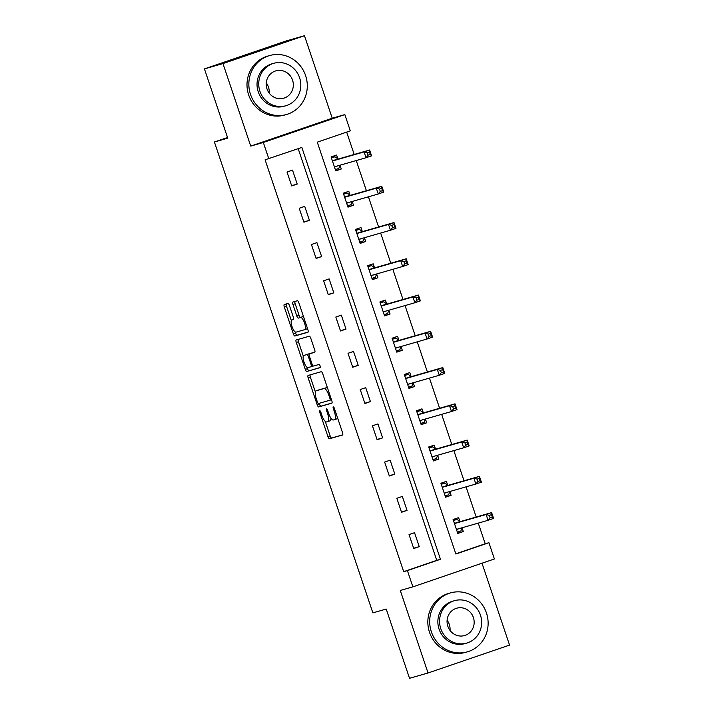 <?xml version="1.0" encoding="UTF-8"?>
<svg xmlns="http://www.w3.org/2000/svg" width="714" height="714" viewBox="0 0 714 714"><rect width="100%" height="100%" fill="white"/><g stroke="black" fill="none" stroke-linecap="round" stroke-linejoin="round"><path stroke-width="1.07" d="M319.765 410.711A1.687 0.527 -108.9 0 0 319.756 410.711A1.687 0.527 -108.9 0 0 319.801 412.451L327.958 436.691A2.41 0.759 -108.9 0 0 329.449 438.762L342.541 435.004A2.41 0.759 -108.9 0 0 342.55 434.996A2.41 0.759 -108.9 0 0 342.497 432.514L334.339 408.274A1.687 0.527 -108.9 0 0 333.295 406.819A1.687 0.527 -108.9 0 0 333.286 406.828A1.687 0.527 -108.9 0 0 333.322 408.569L334.384 411.701A7.702 2.419 -108.9 0 1 334.545 419.662A7.702 2.419 -108.9 0 1 334.509 419.671L333.42 419.984A7.702 2.419 -108.9 0 1 328.636 413.352L327.583 410.22A1.687 0.527 -108.9 0 0 326.53 408.765A1.687 0.527 -108.9 0 0 326.521 408.765A1.687 0.527 -108.9 0 0 326.557 410.505L327.619 413.647A7.702 2.419 -108.9 0 1 327.78 421.599A7.702 2.419 -108.9 0 1 327.744 421.617L326.655 421.929A7.702 2.419 -108.9 0 1 321.871 415.298L320.818 412.156A1.687 0.527 -108.9 0 0 319.765 410.711M289.438 305.521A2.41 0.759 -108.9 0 0 287.938 303.45L284.27 304.503A2.41 0.759 -108.9 0 0 284.252 304.512A2.41 0.759 -108.9 0 0 284.306 306.993L293.365 333.911A2.41 0.759 -108.9 0 0 294.864 335.991L307.957 332.233A2.41 0.759 -108.9 0 0 307.966 332.224A2.41 0.759 -108.9 0 0 307.912 329.743L298.854 302.816A2.41 0.759 -108.9 0 0 297.363 300.746L292.918 302.022A2.41 0.759 -108.9 0 0 292.91 302.022A2.41 0.759 -108.9 0 0 292.963 304.512L296.837 316.034A2.41 0.759 -108.9 0 0 298.336 318.105L300.532 317.471A6.444 2.026 -108.9 0 1 304.521 322.969A6.444 2.026 -108.9 0 1 304.673 329.672L296.024 332.153A6.444 2.026 -108.9 0 1 292.044 326.655A6.444 2.026 -108.9 0 1 291.883 319.952A6.444 2.026 -108.9 0 1 291.919 319.943L293.356 319.533A2.41 0.759 -108.9 0 0 293.365 319.533A2.41 0.759 -108.9 0 0 293.311 317.043L289.438 305.521M304.646 329.681A6.444 2.026 -108.9 0 0 304.673 329.672L306.877 328.913A6.444 2.026 -108.9 0 0 307.422 328.279M268.803 158.74L263.323 142.47L344.844 114.588L350.315 130.858L317.275 142.166L455.871 554.01L488.92 542.702L494.391 558.973L412.879 586.854L407.399 570.584L440.449 559.285L301.852 147.441L265.099 159.811L403.696 571.655L407.399 570.584M412.879 586.854L400.277 590.469L428.043 672.981L409.524 678.3L386.212 609.042L372.878 612.871L214.405 141.988L227.748 138.159L204.436 68.901L222.964 63.582L250.73 146.093L263.323 142.47M308.145 375.457A2.41 0.759 -108.9 0 0 308.136 375.457A2.41 0.759 -108.9 0 0 308.18 377.947L317.239 404.865A2.41 0.759 -108.9 0 0 318.739 406.935L331.832 403.178A2.41 0.759 -108.9 0 0 331.84 403.178A2.41 0.759 -108.9 0 0 331.787 400.688L322.728 373.77A2.41 0.759 -108.9 0 0 321.238 371.699L308.145 375.457M307.074 367.353L307.511 368.638L305.306 369.388L296.248 342.47A2.41 0.759 -108.9 0 1 296.194 339.98A2.41 0.759 -108.9 0 1 296.203 339.98L309.296 336.223A2.41 0.759 -108.9 0 1 310.795 338.293L314.669 349.815A2.41 0.759 -108.9 0 1 314.722 352.305L314.713 352.305A2.41 0.759 -108.9 0 0 314.722 352.305M314.713 352.305L309.403 353.832A2.41 0.759 -108.9 0 0 309.385 353.832A2.41 0.759 -108.9 0 0 309.439 356.322L312.009 363.962A2.41 0.759 -108.9 0 0 313.508 366.032L319.033 364.443A1.687 0.527 -108.9 0 1 320.077 365.889A1.687 0.527 -108.9 0 1 320.122 367.639L320.113 367.639A1.687 0.527 -108.9 0 0 320.122 367.639M320.113 367.639L306.797 371.458A2.41 0.759 -108.9 0 1 305.306 369.388M204.436 68.901L285.957 41.019L304.476 35.7L222.964 63.582M428.043 672.981L509.564 645.099L482.004 563.212M227.525 137.507L214.405 141.988M403.696 571.655L436.745 560.347L298.202 148.682M419.234 546.638L414.539 532.698L409.033 534.581L413.727 548.522L419.234 546.638L413.629 548.245M407.034 510.385L402.339 496.435L396.832 498.318L401.527 512.268L407.034 510.385L401.429 511.992M394.833 474.123L390.139 460.182L384.632 462.065L389.317 476.006L394.833 474.123L389.228 475.729M382.624 437.869L377.938 423.92L372.422 425.812L377.117 439.753L382.624 437.869L377.028 439.476M370.423 401.607L365.729 387.666L360.222 389.549L364.916 403.499L370.423 401.607L364.827 403.223M358.223 365.354L353.528 351.413L348.021 353.296L352.716 367.237L358.223 365.354L352.627 366.96M346.022 329.1L341.328 315.151L335.821 317.034L340.516 330.984L346.022 329.1L340.417 330.707M333.822 292.838L329.127 278.897L323.62 280.781L328.315 294.721L333.822 292.838L328.217 294.445M321.621 256.585L316.927 242.635L311.42 244.518L316.106 258.468L321.621 256.585L316.016 258.191M309.412 220.323L304.726 206.382L299.211 208.265L303.905 222.206L309.412 220.323L303.816 221.929M297.211 184.069L292.517 170.119L287.01 172.012L291.705 185.952L297.211 184.069L291.615 185.676M455.809 553.823L485.217 543.765L478.264 523.112M476.211 517.025L466.064 486.859M464.011 480.772L453.863 450.596M451.81 444.51L441.654 414.343M439.61 408.256L429.453 378.09M427.409 372.003L417.253 341.827M415.209 335.741L405.052 305.574M402.999 299.487L392.852 269.312M390.799 263.225L380.651 233.059M378.598 226.972L368.442 196.796M366.398 190.709L356.241 160.543M354.198 154.456L346.674 132.108M459.87 521.39L458.602 517.623L453.095 519.506L457.79 533.456L463.297 531.564L462.029 527.807M447.669 485.127L446.402 481.37L440.895 483.253L445.59 497.194L451.096 495.311L449.829 491.553M435.469 448.874L434.201 445.108L428.695 446.991L433.389 460.941L438.896 459.057L437.628 455.291M423.268 412.612L422.001 408.854L416.494 410.737L421.18 424.678L426.695 422.795L425.428 419.038M411.059 376.358L409.8 372.592L404.285 374.475L408.979 388.425L414.486 386.542L413.219 382.775M398.858 340.096L397.591 336.339L392.084 338.222L396.779 352.163L402.285 350.279L401.018 346.522M386.658 303.843L385.39 300.076L379.884 301.968L384.578 315.909L390.085 314.026L388.818 310.26M374.457 267.589L373.19 263.823L367.683 265.706L372.378 279.656L377.884 277.773L376.617 274.006M362.257 231.327L360.989 227.57L355.483 229.453L360.177 243.394L365.684 241.511L364.417 237.753M350.056 195.074L348.789 191.307L343.282 193.191L347.968 207.14L353.484 205.257L352.216 201.491M337.847 158.811L336.589 155.054L331.073 156.937L335.767 170.878L341.274 168.995L340.016 165.237M250.73 146.093L332.242 118.212L304.476 35.7M332.242 118.212L344.844 114.588M485.217 543.765L488.92 542.702M436.745 560.347L440.449 559.285M463.297 531.564L457.692 533.179M451.096 495.311L445.491 496.917M438.896 459.057L433.291 460.664M426.695 422.795L421.09 424.402M414.486 386.542L408.89 388.148M402.285 350.279L396.689 351.895M390.085 314.026L384.48 315.633M377.884 277.773L372.28 279.379M365.684 241.511L360.079 243.117M353.484 205.257L347.879 206.864M341.274 168.995L335.678 170.601M327.815 421.59L329.948 420.858A7.702 2.419 -108.9 0 0 329.984 420.849A7.702 2.419 -108.9 0 0 330.868 418.056M334.58 419.645L336.713 418.922A7.702 2.419 -108.9 0 0 336.749 418.904A7.702 2.419 -108.9 0 0 337.526 417.726M325.254 421.367L330.154 435.933A2.41 0.759 -108.9 0 0 331.653 438.012L342.729 434.826M319.176 403.312L319.444 404.115A2.41 0.759 -108.9 0 0 320.943 406.186L332.019 403.008M310.162 374.877A2.41 0.759 -108.9 0 0 310.385 377.188L315.365 391.977M317.418 402.062A1.687 0.527 -108.9 0 0 318.462 403.517L329.957 400.215A1.687 0.527 -108.9 0 0 329.966 400.215A1.687 0.527 -108.9 0 0 329.93 398.474L328.815 395.163A7.702 2.419 -108.9 0 0 324.031 388.532L316.177 390.79A7.702 2.419 -108.9 0 0 316.141 390.799A7.702 2.419 -108.9 0 0 316.302 398.751L317.418 402.062M327.637 388.336A7.702 2.419 -108.9 0 0 326.236 387.773L324.031 388.532M318.31 390.058A7.702 2.419 -108.9 0 1 318.346 390.04A7.702 2.419 -108.9 0 1 318.382 390.031L326.236 387.773M303.298 356.116L298.452 341.72L296.248 342.47M298.22 339.4A2.41 0.759 -108.9 0 0 298.452 341.72M314.901 352.127L311.607 353.073A2.41 0.759 -108.9 0 0 311.59 353.082A2.41 0.759 -108.9 0 0 311.581 353.082L309.385 353.832A2.41 0.759 -108.9 0 0 309.126 353.787L306.931 354.537A2.41 0.759 -108.9 0 1 308.421 356.607L310.992 364.256A2.41 0.759 -108.9 0 1 311.045 366.737L308.002 367.612A6.444 2.026 -108.9 0 1 304.012 362.123A6.444 2.026 -108.9 0 1 303.861 355.42A6.444 2.026 -108.9 0 1 303.887 355.411L306.931 354.537M320.256 367.478L306.797 371.458M309.126 353.787L306.092 354.662A6.444 2.026 -108.9 0 0 306.065 354.671A6.444 2.026 -108.9 0 0 306.029 354.679M311.036 366.746A2.41 0.759 -108.9 0 0 311.045 366.737L313.241 365.987A2.41 0.759 -108.9 0 0 313.25 365.987L311.045 366.737M307.511 368.638A2.41 0.759 -108.9 0 0 309.001 370.709M304.699 329.654L306.841 328.922A6.444 2.026 -108.9 0 0 306.877 328.913M303.611 316.945A6.444 2.026 -108.9 0 0 302.736 316.721L300.532 317.471M294.936 301.442A2.41 0.759 -108.9 0 0 295.168 303.753L299.041 315.276A2.41 0.759 -108.9 0 0 300.54 317.346L302.736 316.721M295.15 331.921L295.569 333.161A2.41 0.759 -108.9 0 0 297.069 335.232L308.145 332.055M286.287 303.923A2.41 0.759 -108.9 0 0 286.51 306.244L291.339 320.595M457.362 532.189L460.842 531.002L462.047 527.771M453.452 520.568L456.933 519.373L453.39 520.39M456.523 529.69L456.585 529.52A2.454 0.768 71.1 0 1 456.79 529.279A2.454 0.768 71.1 0 1 456.808 529.27L488.073 520.301L486.118 514.491L491.625 512.598L460.36 521.577A2.454 0.768 71.1 0 1 460.021 521.488L456.933 519.373M491.527 514.633L491.625 512.598L493.588 518.409L488.073 520.301L490.107 517.712L492.312 516.963L491.527 514.633L489.322 515.392L490.107 517.712M489.322 515.392L486.118 514.491L454.854 523.46A2.454 0.768 71.1 0 1 454.515 523.38L454.363 523.273M492.312 516.963L493.588 518.409M447.107 620.243A14.226 13.504 -106 0 1 449.302 624.429A14.226 13.504 -106 0 1 450.034 630.444M431.363 631.801A30.657 29.104 74 0 0 467.367 651.846A30.657 29.104 74 0 0 486.448 612.96A30.657 29.104 74 0 0 450.445 592.915A30.657 29.104 74 0 0 431.363 631.801M450.445 592.915L448.588 593.441A30.657 29.104 74 0 0 429.516 632.327A30.657 29.104 74 0 0 465.51 652.373L467.367 651.846M466.697 643.1L464.993 643.591A22.072 20.956 -106 0 1 439.074 629.159A22.072 20.956 -106 0 1 452.81 601.161L454.515 600.67A22.072 20.956 74 0 0 440.779 628.668A22.072 20.956 74 0 0 466.697 643.1A22.072 20.956 74 0 0 480.442 615.102A22.072 20.956 74 0 0 454.515 600.67M473.391 617.521A14.226 13.504 74 0 0 456.683 608.212A14.226 13.504 74 0 0 447.83 626.258A14.226 13.504 74 0 0 464.537 635.558A14.226 13.504 74 0 0 473.391 617.521M266.268 82.895A14.226 13.504 -106 0 1 268.464 87.081A14.226 13.504 -106 0 1 269.196 93.097M250.525 94.444A30.657 29.104 74 0 0 286.528 114.49A30.657 29.104 74 0 0 305.61 75.604A30.657 29.104 74 0 0 269.606 55.558A30.657 29.104 74 0 0 250.525 94.444M269.606 55.558L267.75 56.094A30.657 29.104 74 0 0 248.677 94.98A30.657 29.104 74 0 0 284.672 115.025L286.528 114.49M285.859 105.752L284.154 106.243A22.072 20.956 -106 0 1 258.236 91.811A22.072 20.956 -106 0 1 271.972 63.814L273.676 63.323A22.072 20.956 74 0 0 259.941 91.321A22.072 20.956 74 0 0 285.859 105.752A22.072 20.956 74 0 0 299.603 77.755A22.072 20.956 74 0 0 273.676 63.323M292.553 80.164A14.226 13.504 74 0 0 275.845 70.865A14.226 13.504 74 0 0 266.991 88.911A14.226 13.504 74 0 0 283.699 98.211A14.226 13.504 74 0 0 292.553 80.164M445.161 495.935L448.642 494.74L449.838 491.518M441.252 484.315L444.733 483.119L441.19 484.137M444.322 493.436L444.385 493.267A2.454 0.768 71.1 0 1 444.59 493.017L475.872 484.038L473.917 478.228L479.424 476.345L448.16 485.324A2.454 0.768 71.1 0 1 447.821 485.234L444.733 483.119M479.326 478.38L479.424 476.345L481.379 482.155L475.872 484.038L477.907 481.459L480.103 480.7L479.326 478.38L477.122 479.13L477.907 481.459M477.122 479.13L473.917 478.228L442.644 487.207A2.454 0.768 71.1 0 1 442.314 487.118L442.162 487.01M480.103 480.7L481.379 482.155M432.961 459.673L436.441 458.486L437.637 455.255M429.052 448.053L432.532 446.866L428.989 447.883M432.122 457.174L432.184 457.005A2.454 0.768 71.1 0 1 432.389 456.764A2.454 0.768 71.1 0 1 432.398 456.764L463.672 447.785L461.717 441.975L467.224 440.092L435.951 449.061A2.454 0.768 71.1 0 1 435.62 448.981L432.532 446.866M467.126 442.118L467.224 440.092L469.178 445.902L463.672 447.785L465.698 445.197L467.902 444.447L467.126 442.118L464.921 442.876L465.698 445.197M464.921 442.876L461.717 441.975L430.444 450.953A2.454 0.768 71.1 0 1 430.114 450.864L429.962 450.757M467.902 444.447L469.178 445.902M420.76 423.42L424.241 422.224L425.437 419.002M416.851 411.799L420.332 410.604L416.789 411.621M419.921 420.921L419.984 420.751A2.454 0.768 71.1 0 1 420.189 420.51L451.471 411.523L449.517 405.713L455.023 403.829L423.75 412.808A2.454 0.768 71.1 0 1 423.42 412.719L420.332 410.604M454.916 405.864L455.023 403.829L456.978 409.64L451.471 411.523L453.497 408.943L455.702 408.185L454.916 405.864L452.721 406.614L453.497 408.943M452.721 406.614L449.517 405.713L418.243 414.691A2.454 0.768 71.1 0 1 417.913 414.602L417.752 414.495M455.702 408.185L456.978 409.64M408.56 387.158L412.04 385.971L413.236 382.74M404.642 375.537L408.131 374.35L404.588 375.368M407.712 384.659L407.774 384.489A2.454 0.768 71.1 0 1 407.989 384.248L439.271 375.269L437.316 369.459L442.823 367.576L411.55 376.555A2.454 0.768 71.1 0 1 411.219 376.465L408.131 374.35M442.716 369.602L442.823 367.576L444.777 373.386L439.271 375.269L441.297 372.681L443.501 371.932L442.716 369.602L440.511 370.361L441.297 372.681M440.511 370.361L437.316 369.459L406.043 378.438A2.454 0.768 71.1 0 1 405.713 378.349L405.552 378.241M443.501 371.932L444.777 373.386M396.35 350.904L399.84 349.708L401.036 346.486M392.441 339.284L395.922 338.088L392.388 339.105M395.511 348.405L395.574 348.236A2.454 0.768 71.1 0 1 395.788 347.995L427.07 339.007L425.107 333.197L430.622 331.314L399.349 340.292A2.454 0.768 71.1 0 1 399.019 340.203L395.922 338.088M430.515 333.349L430.622 331.314L432.577 337.124L427.07 339.007L429.096 336.428L431.301 335.669L430.515 333.349L428.311 334.098L429.096 336.428M428.311 334.098L425.107 333.197L393.842 342.176A2.454 0.768 71.1 0 1 393.503 342.086L393.352 341.979M431.301 335.669L432.577 337.124M384.15 314.642L387.631 313.455L388.835 310.224M380.241 303.022L383.721 301.835L380.178 302.852M383.311 312.143L383.373 311.982A2.454 0.768 71.1 0 1 383.579 311.732L414.861 302.754L412.906 296.944L418.413 295.06L387.149 304.039A2.454 0.768 71.1 0 1 386.809 303.95L383.721 301.835M418.315 297.095L418.413 295.06L420.376 300.871L414.861 302.754L416.896 300.166L419.1 299.416L418.315 297.095L416.11 297.845L416.896 300.166M416.11 297.845L412.906 296.944L381.642 305.922A2.454 0.768 71.1 0 1 381.303 305.833L381.151 305.726M419.1 299.416L420.376 300.871M371.949 278.389L375.43 277.202L376.635 273.971M368.04 266.768L371.521 265.581L367.978 266.59M371.11 275.89L371.173 275.72A2.454 0.768 71.1 0 1 371.378 275.479A2.454 0.768 71.1 0 1 371.396 275.47L402.66 266.5L400.706 260.69L406.212 258.798L374.948 267.777A2.454 0.768 71.1 0 1 374.609 267.688L371.521 265.581M406.114 260.833L406.212 258.798L408.167 264.608L402.66 266.5L404.695 263.912L406.891 263.163L406.114 260.833L403.91 261.592L404.695 263.912M403.91 261.592L400.706 260.69L369.433 269.66A2.454 0.768 71.1 0 1 369.102 269.58L368.951 269.473M406.891 263.163L408.167 264.608M359.749 242.135L363.23 240.939L364.426 237.717M355.84 230.515L359.32 229.319L355.777 230.336M358.91 239.636L358.972 239.467A2.454 0.768 71.1 0 1 359.178 239.217L390.46 230.238L388.505 224.428L394.012 222.545L362.739 231.523A2.454 0.768 71.1 0 1 362.409 231.434L359.32 229.319M393.914 224.58L394.012 222.545L395.967 228.355L390.46 230.238L392.486 227.659L394.69 226.9L393.914 224.58L391.709 225.329L392.486 227.659M391.709 225.329L388.505 224.428L357.232 233.407A2.454 0.768 71.1 0 1 356.902 233.317L356.75 233.21M394.69 226.9L395.967 228.355M347.548 205.873L351.029 204.686L352.225 201.455M343.639 194.253L347.12 193.066L343.577 194.083M346.709 203.374L346.772 203.204A2.454 0.768 71.1 0 1 346.977 202.963A2.454 0.768 71.1 0 1 346.986 202.963L378.259 193.985L376.305 188.175L381.811 186.292L350.538 195.27A2.454 0.768 71.1 0 1 350.208 195.181L347.12 193.066M381.713 188.317L381.811 186.292L383.766 192.102L378.259 193.985L380.285 191.397L382.49 190.647L381.713 188.317L379.509 189.076L380.285 191.397M379.509 189.076L376.305 188.175L345.032 197.153A2.454 0.768 71.1 0 1 344.701 197.064L344.541 196.957M382.49 190.647L383.766 192.102M335.348 169.62L338.829 168.424L340.025 165.202M331.43 157.999L334.92 156.803L331.376 157.821M334.5 167.121L334.563 166.951A2.454 0.768 71.1 0 1 334.777 166.71L366.059 157.723L364.104 151.912L369.611 150.029L338.338 159.008A2.454 0.768 71.1 0 1 338.008 158.919L334.92 156.803M369.504 152.064L369.611 150.029L371.566 155.839L366.059 157.723L368.085 155.143L370.289 154.385L369.504 152.064L367.308 152.814L368.085 155.143M367.308 152.814L364.104 151.912L332.831 160.891A2.454 0.768 71.1 0 1 332.501 160.802L332.34 160.695M370.289 154.385L371.566 155.839M320.8 412.112L319.801 412.451M334.331 408.221L333.322 408.569M327.565 410.166L326.557 410.505M328.618 413.299L327.619 413.647M335.384 411.362L334.384 411.701M331.653 438.012L329.449 438.762M330.154 435.933L327.958 436.691M320.943 406.186L318.739 406.935M319.444 404.115L317.239 404.865M310.385 377.188L308.18 377.947M331.457 399.697L329.975 400.206L331.457 399.697M330.93 398.126L329.93 398.474M329.814 394.824L328.815 395.163M318.382 390.031L316.177 390.79M311.607 353.073L309.403 353.832M312 363.908L310.992 364.256M309.421 356.268L308.421 356.607M300.54 317.346L298.336 318.105M299.041 315.276L296.837 316.034M295.168 303.753L292.963 304.512M297.069 335.232L294.864 335.991M295.569 333.161L293.365 333.911M286.51 306.244L284.306 306.993M459.941 528.378L456.585 529.52M460.36 521.577L454.854 523.46M460.021 521.488L454.515 523.38M447.74 492.116L444.385 493.267M448.16 485.324L442.644 487.207M447.821 485.234L442.314 487.118M435.531 455.862L432.184 457.005M435.951 449.061L430.444 450.953M435.62 448.981L430.114 450.864M423.331 419.6L419.984 420.751M423.75 412.808L418.243 414.691M423.42 412.719L417.913 414.602M411.13 383.347L407.774 384.489M411.55 376.555L406.043 378.438M411.219 376.465L405.713 378.349M398.93 347.093L395.574 348.236M399.349 340.292L393.842 342.176M399.019 340.203L393.503 342.086M386.729 310.831L383.373 311.982M387.149 304.039L381.642 305.922M386.809 303.95L381.303 305.833M374.529 274.578L371.173 275.72M374.948 267.777L369.433 269.66M374.609 267.688L369.102 269.58M362.319 238.315L358.972 239.467M362.739 231.523L357.232 233.407M362.409 231.434L356.902 233.317M350.119 202.062L346.772 203.204M350.538 195.27L345.032 197.153M350.208 195.181L344.701 197.064M337.918 165.8L334.563 166.951M338.338 159.008L332.831 160.891M338.008 158.919L332.501 160.802M329.984 420.849L327.78 421.599M336.749 418.904L334.545 419.662M318.346 390.04L316.141 390.799"/></g></svg>
